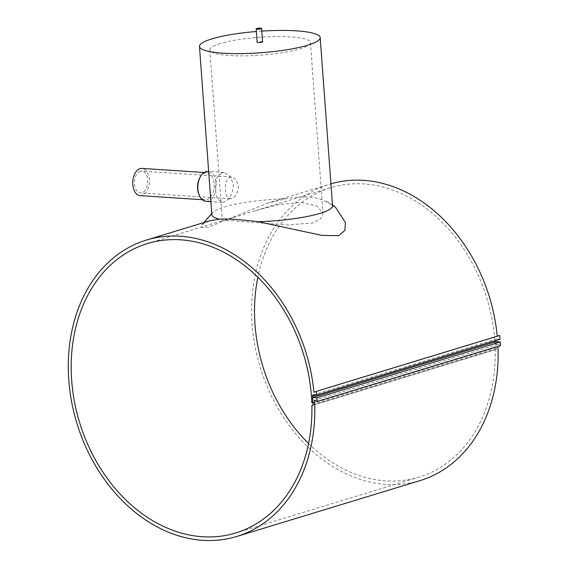 <?xml version="1.0" encoding="UTF-8"?>
<svg xmlns="http://www.w3.org/2000/svg" width="569" height="569" viewBox="0 0 569 569"><rect width="100%" height="100%" fill="white"/><g stroke="black" fill="none" stroke-linecap="round" stroke-linejoin="round"><path stroke-width="0.43" stroke-dasharray="2.85 2.13" d="M497.27 336.215A154.932 119.895 73 0 1 497.292 336.428L313.96 392.311M420.05 480.606A154.932 119.895 73 0 1 251.868 320.347A154.932 119.895 73 0 1 329.707 184.2A154.932 119.895 73 0 1 330.93 183.837M208.944 221.007L201.81 224.819L201.582 227.628L208.695 227.123L267.138 203.268L286.228 198.723C303.234 195.736 316.208 196.582 325.162 201.27L335.66 207.465M262.558 41.836A2.724 0.484 -4.2 0 0 260.694 41.516A2.724 0.484 -4.2 0 0 257.672 41.893A2.724 0.484 -4.2 0 0 257.117 42.234M286.228 198.723A60.52 10.761 -4.2 0 0 224.236 207.066A60.52 10.761 -4.2 0 0 212.678 212.628A60.52 10.761 -4.2 0 0 211.832 214.641M221.711 172.656L216.583 178.303L215.118 188.588L216.995 198.232L221.882 202.358L223.873 202.102C229.826 199.584 232.991 193.78 233.375 184.705L230.125 176.077L223.845 172.414L221.711 172.656M199.001 194.612A13.635 8.293 93.8 0 0 205.018 199.883A13.635 8.293 93.8 0 0 206.888 199.655A13.635 8.293 93.8 0 0 214.228 185.281A13.635 8.293 93.8 0 0 206.803 172.663A13.635 8.293 93.8 0 0 204.925 172.891A13.635 8.293 93.8 0 0 200.146 177.101M206.006 201.312A15 9.118 93.8 0 0 208.069 201.07A15 9.118 93.8 0 0 216.142 185.252A15 9.118 93.8 0 0 207.97 171.376M140.18 195.629A13.635 8.293 93.8 0 0 142.058 195.409A13.635 8.293 93.8 0 0 149.398 181.027A13.635 8.293 93.8 0 0 141.965 168.417M311.791 402.824L495.122 346.948A151.297 117.079 -107 0 0 494.753 340.262A151.297 117.079 -107 0 0 330.767 187.678A151.297 117.079 -107 0 0 257.871 277.195M308.554 443.493A151.297 117.079 -107 0 0 418.99 477.128A151.297 117.079 -107 0 0 495.201 349.615L312.73 405.228M231.569 198.609L230.118 198.794L226.476 195.786L225.061 188.773L226.206 181.298L229.997 177.194L231.54 177.023L236.028 179.683L238.34 185.949C238.105 192.557 235.851 196.774 231.569 198.609M232.97 217.728L222.394 220.744L231.711 220.708L287.317 224.961L312.886 222.963L320.589 218.866L322.986 213.354L316.897 205.95L300.951 202.45L278.625 204.62L255.588 210.594L232.97 217.728M220.189 43.6A50.435 8.969 -4.2 0 0 209.847 49.908A50.435 8.969 -4.2 0 0 244.329 55.876A50.435 8.969 -4.2 0 0 300.098 48.834A50.435 8.969 -4.2 0 0 310.439 42.526A50.435 8.969 -4.2 0 0 275.958 36.558A50.435 8.969 -4.2 0 0 220.189 43.6M140.287 171.319A10.911 6.636 93.8 0 0 134.419 182.82A10.911 6.636 93.8 0 0 140.365 192.912A10.911 6.636 93.8 0 0 141.859 192.735A10.911 6.636 93.8 0 0 147.734 181.227A10.911 6.636 93.8 0 0 141.788 171.134A10.911 6.636 93.8 0 0 140.287 171.319M495.926 341.713A152.663 118.139 73 0 1 496.204 347.019L495.122 346.948M496.204 347.019L312.986 402.859M495.201 349.615L495.386 349.629A1.366 1.053 -107 0 0 496.367 348.434A152.812 118.252 -107 0 0 496.04 341.677M500.464 345.753L497.882 344.465A154.932 119.895 73 0 1 497.982 346.507M497.292 336.428L499.703 335.468M500.051 339.273L496.815 339.067A1.366 1.053 -107 0 0 495.827 340.333A152.663 118.139 73 0 1 495.848 340.561M261.768 31.117A60.52 10.761 -4.2 0 0 256.327 31.515M332.545 205.779A60.52 10.761 -4.2 0 0 331.407 203.908A60.52 10.761 -4.2 0 0 325.162 201.27M497.882 344.465L314.55 400.341M496.815 339.067L313.483 394.943M495.827 340.333L316.094 395.114M495.386 349.629L312.616 405.334M496.367 348.434L313.035 404.31M267.138 203.268L329.707 184.2M212.678 212.628L211.76 213.667M203.816 222.571L201.81 224.819M205.018 199.883L202.308 199.705M221.882 202.358L210.871 201.632M235.658 533.004L418.99 477.128M209.847 49.908L222.394 220.744M230.118 198.794L140.365 192.912M231.54 177.016L141.788 171.134M310.439 42.526L322.986 213.354M147.435 243.553L222.614 220.644M255.588 210.594L330.767 187.678M223.845 172.414L208.652 171.418M206.803 172.663L204.086 172.485M331.407 203.908L332.474 204.797M313.178 394.978L496.509 339.096M312.353 405.469L495.684 349.594"/><path stroke-width="0.85" d="M68.536 376.223A154.932 119.895 73 0 1 146.375 240.075A154.932 119.895 73 0 1 313.96 392.311L316.371 391.344A158.118 122.356 73 0 1 316.72 395.156L313.483 394.943A1.366 1.053 -107 0 0 312.495 396.209A152.663 118.139 73 0 1 312.872 402.895L311.791 402.824A151.297 117.079 73 0 0 311.421 396.138A151.297 117.079 73 0 0 147.435 243.553A151.297 117.079 73 0 0 71.673 380.426A151.297 117.079 73 0 0 235.658 533.004A151.297 117.079 73 0 0 311.869 405.491L312.054 405.505A1.366 1.053 -107 0 0 313.035 404.31A152.812 118.252 -107 0 0 312.715 397.553L316.912 397.831A158.118 122.356 73 0 1 317.132 401.629L314.55 400.341A154.932 119.895 73 0 1 236.718 536.482A154.932 119.895 73 0 1 68.536 376.223M330.93 183.837A154.932 119.895 73 0 1 497.27 336.215M332.474 204.797L335.66 207.465L345.333 222.458L344.956 230.324L338.79 235.651L321.983 235.424L258.141 221.697C240.765 219.577 227.785 218.731 219.214 219.143L208.944 221.007L146.375 240.075M256.135 28.848L257.117 42.234A2.724 0.484 -4.2 0 0 258.98 42.554A2.724 0.484 -4.2 0 0 261.996 42.177A2.724 0.484 -4.2 0 0 262.558 41.836L261.576 28.45A2.724 0.484 -4.2 0 0 259.706 28.13A2.724 0.484 -4.2 0 0 256.69 28.507A2.724 0.484 -4.2 0 0 256.135 28.848A2.724 0.484 -4.2 0 0 257.999 29.175A2.724 0.484 -4.2 0 0 261.015 28.791A2.724 0.484 -4.2 0 0 261.576 28.45M256.327 31.515A60.52 10.761 -4.2 0 0 211.888 38.891A60.52 10.761 -4.2 0 0 199.477 46.466L211.832 214.641A60.52 10.761 -4.2 0 0 219.214 219.143M258.141 221.697A60.52 10.761 -4.2 0 0 320.134 213.354A60.52 10.761 -4.2 0 0 332.545 205.779L320.191 37.604A60.52 10.761 -4.2 0 0 261.768 31.117M199.477 46.466A60.52 10.761 -4.2 0 0 240.858 53.621A60.52 10.761 -4.2 0 0 307.786 45.179A60.52 10.761 -4.2 0 0 320.191 37.604M208.652 171.418L207.97 171.376A15 9.118 93.8 0 0 205.907 171.618A15 9.118 93.8 0 0 200.651 176.255L200.146 177.101A13.635 8.293 93.8 0 0 199.001 194.612L199.392 195.516A15 9.118 93.8 0 0 206.006 201.312L210.871 201.632M200.651 176.255A15 9.118 93.8 0 0 199.392 195.516M204.086 172.485L141.965 168.417A13.635 8.293 93.8 0 0 140.095 168.637A13.635 8.293 93.8 0 0 132.755 183.019A13.635 8.293 93.8 0 0 140.18 195.629L202.308 199.705M257.871 277.195A151.297 117.079 -107 0 0 255.004 324.543A151.297 117.079 -107 0 0 308.554 443.493M312.73 405.228L311.869 405.491M312.715 397.553L496.04 341.677L500.243 341.955A158.118 122.356 73 0 1 500.464 345.753L317.132 401.629M497.982 346.507A154.932 119.895 73 0 1 420.05 480.606L236.718 536.482M316.371 391.344L499.703 335.468A158.118 122.356 73 0 1 500.051 339.273L316.72 395.156M495.848 340.561A152.663 118.139 73 0 1 495.926 341.713M500.243 341.955L316.912 397.831M316.094 395.114L312.495 396.209M312.616 405.334L312.054 405.505M211.76 213.667L203.816 222.571"/></g></svg>
